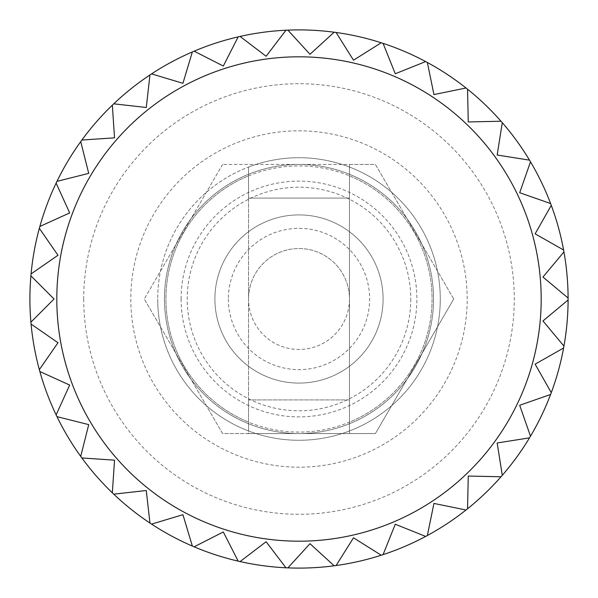 <?xml version="1.0" encoding="UTF-8"?>
<svg xmlns="http://www.w3.org/2000/svg" width="598" height="598" viewBox="0 0 598 598"><rect width="100%" height="100%" fill="white"/><g stroke="black" fill="none" stroke-linecap="round" stroke-linejoin="round"><path stroke-width="0.45" stroke-dasharray="2.99 2.24" d="M29.9 299A269.1 269.1 0 0 0 299 568.1A269.1 269.1 0 0 0 568.1 299A269.1 269.1 0 0 0 299 29.9A269.1 269.1 0 0 0 29.9 299A269.1 269.1 0 0 1 299 29.9A269.1 269.1 0 0 1 568.1 299M440.278 299A141.278 141.278 0 0 0 299 157.723A141.278 141.278 0 0 0 248.544 430.964A141.278 141.278 0 0 0 440.278 299A141.278 141.278 0 0 0 248.544 167.036L248.544 198.088L349.456 198.088L349.456 167.036L349.456 198.088L248.544 198.088L248.544 167.036A141.278 141.278 0 0 0 299 440.278A141.278 141.278 0 0 0 440.278 299A141.278 141.278 0 0 1 299 440.278A141.278 141.278 0 0 1 157.723 299M214.906 299A84.094 84.094 0 0 0 299 383.094A84.094 84.094 0 0 0 383.094 299A84.094 84.094 0 0 1 299 383.094A84.094 84.094 0 0 1 214.906 299A84.094 84.094 0 0 1 299 214.906A84.094 84.094 0 0 1 383.094 299A84.094 84.094 0 0 0 299 214.906A84.094 84.094 0 0 0 214.906 299M228.361 299A70.639 70.639 0 0 0 299 369.639A70.639 70.639 0 0 0 369.639 299A70.639 70.639 0 0 0 299 228.361A70.639 70.639 0 0 0 228.361 299M349.456 299A50.456 50.456 0 0 1 299 349.456A50.456 50.456 0 0 1 248.544 299A50.456 50.456 0 0 0 299 349.456A50.456 50.456 0 0 0 349.456 299A50.456 50.456 0 0 0 299 248.544A50.456 50.456 0 0 0 248.544 299A50.456 50.456 0 0 1 299 248.544A50.456 50.456 0 0 1 349.456 299M349.456 430.964L349.456 399.913L248.544 399.913L248.544 430.964L248.544 399.913L349.456 399.913L349.456 430.964M30.902 322.158L54.052 299L30.902 275.842M31.074 273.914L57.991 255.264L39.341 228.346M568.1 299.972L542.962 320.954L563.944 346.093M563.6 348.006L535.12 364.167L551.281 392.647M550.601 394.463L519.692 405.28L530.501 436.189M529.507 437.856L497.162 442.976L502.29 475.32M501.012 476.778L468.271 476.045L467.539 508.786M466.021 509.997L433.939 503.426L427.368 535.509M425.664 536.428L395.271 524.237L383.079 554.63M381.232 555.228L353.508 537.804L336.083 565.536M334.162 565.79L309.988 543.702L287.892 567.868M285.956 567.786L266.117 541.728L240.067 561.567M238.176 561.133L223.308 531.958L194.126 546.826M192.347 546.064L182.928 514.699L151.563 524.117M149.948 523.048L146.278 490.51L113.74 494.172M112.334 492.834L114.539 460.161L81.866 457.956M80.723 456.386L88.728 424.632L56.974 416.634M56.13 414.885L69.674 385.067L39.857 371.522M39.341 369.654L57.991 342.736L31.074 324.086M39.857 226.478L69.674 212.933L56.13 183.115M56.974 181.366L88.728 173.368L80.723 141.614M81.866 140.044L114.539 137.839L112.334 105.166M113.74 103.828L146.278 107.491L149.948 74.952M151.563 73.883L182.928 83.301L192.347 51.936M194.126 51.174L223.308 66.042L238.176 36.867M240.067 36.433L266.117 56.272L285.956 30.214M287.892 30.132L309.988 54.298L334.162 32.21M336.083 32.464L353.508 60.196L381.232 42.772M383.079 43.37L395.271 73.763L425.664 61.572M427.368 62.491L433.939 94.574L466.021 88.003M467.539 89.214L468.271 121.955L501.012 121.222M502.29 122.68L497.162 155.024L529.507 160.144M530.501 161.811L519.692 192.72L550.601 203.537M551.281 205.353L535.12 233.833L563.6 249.994M563.944 251.908L542.962 277.046L568.1 298.028M433.55 299A134.55 134.55 0 0 1 299 433.55A134.55 134.55 0 0 1 190.912 218.875A134.55 134.55 0 0 1 433.55 299A134.55 134.55 0 0 1 299 433.55A134.55 134.55 0 0 1 164.45 299A134.55 134.55 0 0 1 299 164.45A134.55 134.55 0 0 1 433.55 299M181.112 299A117.888 117.888 0 0 0 299 416.888A117.888 117.888 0 0 0 416.888 299A117.888 117.888 0 0 0 299 181.112A117.888 117.888 0 0 0 181.112 299M453.733 299L375.409 433.55L222.591 433.55L144.268 299L222.591 433.55L248.544 433.55L248.544 422.136A133.07 133.07 0 0 1 248.544 175.864L248.544 433.55L375.409 433.55L453.733 299L375.409 164.45L349.456 164.45L349.456 433.55L349.456 164.45L222.591 164.45L375.409 164.45L453.733 299M349.456 175.864A133.07 133.07 0 0 1 299 432.07A133.07 133.07 0 0 1 165.93 299A133.07 133.07 0 0 1 299 165.93A133.07 133.07 0 0 1 349.456 422.136M410.789 299A111.789 111.789 0 0 1 299 410.789A111.789 111.789 0 0 1 187.211 299A111.789 111.789 0 0 1 299 187.211A111.789 111.789 0 0 1 410.789 299M248.544 422.136L248.544 175.864M222.591 164.45L144.268 299L222.591 164.45M83.72 299A215.28 215.28 0 0 0 299 514.28A215.28 215.28 0 0 0 514.28 299A215.28 215.28 0 0 0 299 83.72A215.28 215.28 0 0 0 83.72 299M467.188 299A168.188 168.188 0 0 0 299 130.812A168.188 168.188 0 0 0 130.812 299A168.188 168.188 0 0 0 299 467.188A168.188 168.188 0 0 0 467.188 299"/><path stroke-width="0.9" d="M568.1 299A269.1 269.1 0 0 1 568.1 299.972A269.1 269.1 0 0 1 563.944 346.093L542.962 320.954L568.1 299.972A269.1 269.1 0 0 0 568.1 299A269.1 269.1 0 0 0 568.1 298.028L542.962 277.046L563.944 251.908A269.1 269.1 0 0 1 568.1 298.028M563.6 348.006A269.1 269.1 0 0 1 551.281 392.647L535.12 364.167L563.6 348.006A269.1 269.1 0 0 0 563.944 346.093A269.1 269.1 0 0 1 563.6 348.006M550.601 394.463A269.1 269.1 0 0 1 530.501 436.189L519.692 405.28L550.601 394.463A269.1 269.1 0 0 0 551.281 392.647A269.1 269.1 0 0 1 550.601 394.463M529.507 437.856A269.1 269.1 0 0 1 502.29 475.32L497.162 442.976L529.507 437.856A269.1 269.1 0 0 0 530.501 436.189A269.1 269.1 0 0 1 529.507 437.856M501.012 476.778A269.1 269.1 0 0 1 467.539 508.786L468.271 476.045L501.012 476.778A269.1 269.1 0 0 0 502.29 475.32A269.1 269.1 0 0 1 501.012 476.778M466.021 509.997A269.1 269.1 0 0 1 427.368 535.509L433.939 503.426L466.021 509.997A269.1 269.1 0 0 0 467.539 508.786A269.1 269.1 0 0 1 466.021 509.997M425.664 536.428A269.1 269.1 0 0 1 383.079 554.63L395.271 524.237L425.664 536.428A269.1 269.1 0 0 0 427.368 535.509A269.1 269.1 0 0 1 425.664 536.428M381.232 555.228A269.1 269.1 0 0 1 336.083 565.536L353.508 537.804L381.232 555.228A269.1 269.1 0 0 0 383.079 554.63A269.1 269.1 0 0 1 381.232 555.228M334.162 565.79A269.1 269.1 0 0 1 287.892 567.868L309.988 543.702L334.162 565.79A269.1 269.1 0 0 0 336.083 565.536A269.1 269.1 0 0 1 334.162 565.79M285.956 567.786A269.1 269.1 0 0 1 240.067 561.567L266.117 541.728L285.956 567.786A269.1 269.1 0 0 0 287.892 567.868A269.1 269.1 0 0 1 285.956 567.786M238.176 561.133A269.1 269.1 0 0 1 194.126 546.826L223.308 531.958L238.176 561.133A269.1 269.1 0 0 0 240.067 561.567A269.1 269.1 0 0 1 238.176 561.133M192.347 546.064A269.1 269.1 0 0 1 151.563 524.117L182.928 514.699L192.347 546.064A269.1 269.1 0 0 0 194.126 546.826A269.1 269.1 0 0 1 192.347 546.064M149.948 523.048A269.1 269.1 0 0 1 113.74 494.172L146.278 490.51L149.948 523.048A269.1 269.1 0 0 0 151.563 524.117A269.1 269.1 0 0 1 149.948 523.048M112.334 492.834A269.1 269.1 0 0 1 81.866 457.956L114.539 460.161L112.334 492.834A269.1 269.1 0 0 0 113.74 494.172A269.1 269.1 0 0 1 112.334 492.834M80.723 456.386A269.1 269.1 0 0 1 56.974 416.634L88.728 424.632L80.723 456.386A269.1 269.1 0 0 0 81.866 457.956A269.1 269.1 0 0 1 80.723 456.386M56.13 414.885A269.1 269.1 0 0 1 39.857 371.522L69.674 385.067L56.13 414.885A269.1 269.1 0 0 0 56.974 416.634A269.1 269.1 0 0 1 56.13 414.885M39.341 369.654A269.1 269.1 0 0 1 31.074 324.086L57.991 342.736L39.341 369.654A269.1 269.1 0 0 0 39.857 371.522A269.1 269.1 0 0 1 39.341 369.654M30.902 322.158A269.1 269.1 0 0 1 30.902 275.842L54.052 299L30.902 322.158A269.1 269.1 0 0 0 31.074 324.086A269.1 269.1 0 0 1 30.902 322.158M39.341 228.346L57.991 255.264L31.074 273.914A269.1 269.1 0 0 1 56.13 183.115L69.674 212.933L39.857 226.478M88.728 173.368L56.974 181.366A269.1 269.1 0 0 1 80.723 141.614L88.728 173.368M114.539 137.839L81.866 140.044A269.1 269.1 0 0 1 112.334 105.166L114.539 137.839M146.278 107.491L113.74 103.828A269.1 269.1 0 0 1 149.948 74.952L146.278 107.491M182.928 83.301L151.563 73.883A269.1 269.1 0 0 1 192.347 51.936L182.928 83.301M223.308 66.042L194.126 51.174A269.1 269.1 0 0 1 238.176 36.867L223.308 66.042M266.117 56.272L240.067 36.433A269.1 269.1 0 0 1 285.956 30.214L266.117 56.272M309.988 54.298L287.892 30.132A269.1 269.1 0 0 1 334.162 32.21L309.988 54.298M353.508 60.196L336.083 32.464A269.1 269.1 0 0 1 381.232 42.772L353.508 60.196M395.271 73.763L383.079 43.37A269.1 269.1 0 0 1 425.664 61.572L395.271 73.763M433.939 94.574L427.368 62.491A269.1 269.1 0 0 1 466.021 88.003L433.939 94.574M468.271 121.955L467.539 89.214A269.1 269.1 0 0 1 501.012 121.222L468.271 121.955M497.162 155.024L502.29 122.68A269.1 269.1 0 0 1 529.507 160.144L497.162 155.024M519.692 192.72L530.501 161.811A269.1 269.1 0 0 1 550.601 203.537L519.692 192.72M535.12 233.833L551.281 205.353A269.1 269.1 0 0 1 563.6 249.994L535.12 233.833M563.944 251.908A269.1 269.1 0 0 0 563.6 249.994M551.281 205.353A269.1 269.1 0 0 0 550.601 203.537M530.501 161.811A269.1 269.1 0 0 0 529.507 160.144M502.29 122.68A269.1 269.1 0 0 0 501.012 121.222M467.539 89.214A269.1 269.1 0 0 0 466.021 88.003M427.368 62.491A269.1 269.1 0 0 0 425.664 61.572M383.079 43.37A269.1 269.1 0 0 0 381.232 42.772M336.083 32.464A269.1 269.1 0 0 0 334.162 32.21M287.892 30.132A269.1 269.1 0 0 0 285.956 30.214M240.067 36.433A269.1 269.1 0 0 0 238.176 36.867M194.126 51.174A269.1 269.1 0 0 0 192.347 51.936M151.563 73.883A269.1 269.1 0 0 0 149.948 74.952M113.74 103.828A269.1 269.1 0 0 0 112.334 105.166M81.866 140.044A269.1 269.1 0 0 0 80.723 141.614M56.974 181.366A269.1 269.1 0 0 0 56.13 183.115M31.074 273.914A269.1 269.1 0 0 0 30.902 275.842M56.81 299A242.19 242.19 0 0 0 299 541.19A242.19 242.19 0 0 0 541.19 299A242.19 242.19 0 0 0 299 56.81A242.19 242.19 0 0 0 56.81 299"/></g></svg>
